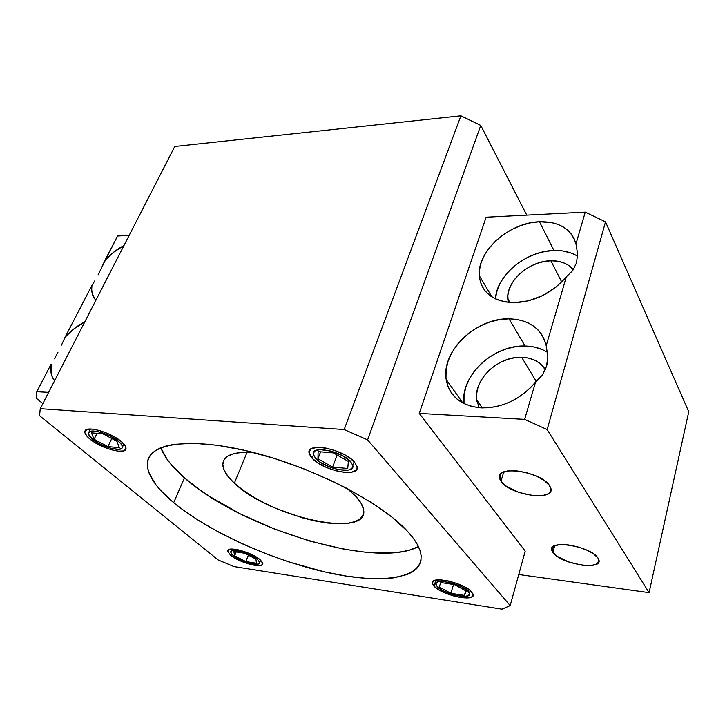<?xml version="1.0" encoding="UTF-8"?>
<svg xmlns="http://www.w3.org/2000/svg" width="725" height="725" viewBox="0 0 725 725"><rect width="100%" height="100%" fill="white"/><g stroke="black" fill="none" stroke-linecap="round" stroke-linejoin="round"><path stroke-width="1.09" d="M118.61 441.443L119.29 439.993L118.61 441.443C121.374 443.827 122.625 445.793 122.371 447.325C121.936 452.59 101.455 446.953 92.501 439.169C89.501 436.64 88.169 434.565 88.513 432.952C89.102 427.822 109.91 433.65 118.61 441.443L110.327 436.124L100.322 432.2L92.102 431.049L90.29 431.384L88.495 433.033L89.284 435.779L94.875 440.954L100.684 444.353L110.418 448.168L118.519 449.364L121.655 448.458L122.326 447.524L121.718 444.851L118.61 441.443M468.268 591.382L468.83 589.461L468.268 591.382L469.401 593.15C472.492 600.291 443.917 594.409 437.266 586.661L435.952 584.631C432.907 577.617 461.861 583.562 468.268 591.382L461.979 586.987L452.472 583.263L443.057 581.504L438.48 581.749L436.097 583.099L436.251 585.329L440.981 589.534L446.428 592.316L456.034 595.433L464.571 596.421L468.232 595.678L469.537 593.92L468.268 591.382M257.475 559.31L257.955 558.078L257.475 559.31L259.722 562.482C260.493 567.14 240.22 561.857 233.133 555.613L230.722 552.242C229.988 547.656 250.569 553.048 257.475 559.31L251.022 555.296L242.558 551.988L233.196 550.592L231.846 550.9L230.722 552.242L231.81 554.362L237.075 558.259L242.213 560.769L250.506 563.497L257.076 564.222L259.369 563.416L259.514 561.703L257.475 559.31M350.583 461.644L351.462 459.242L350.583 461.644L352.803 465.432C355.576 474.929 324.972 469.129 315.792 458.617L313.272 454.276C310.817 445.087 341.792 451.059 350.583 461.644L342.336 455.608L330.845 451.077L320.151 449.645L315.348 450.696L313.291 453.17L313.39 454.811L315.792 458.617L320.767 462.604L331.289 467.67L338.865 469.728L348.335 470.081L351.997 468.413L352.812 465.459L350.583 461.644M434.021 586.172L435.897 580.1L434.021 586.172L432.281 583.081L432.571 581.84L435.435 580.199L440.99 579.882L448.394 580.979L456.496 583.326L464.009 586.552L469.737 590.141L472.999 594.002C476.76 602.692 442.114 595.56 434.021 586.172L432.39 583.661C428.711 575.17 463.9 582.402 471.64 591.89L473.162 594.971L471.549 597.101L467.108 597.989L460.529 597.509L452.826 595.76L445.123 593.005L438.525 589.652L434.021 586.172M230.577 555.223L231.221 553.61L230.577 555.223L227.632 551.136L228.973 549.496L232.825 549.061L238.625 549.922L248.947 553.311L255.327 556.447L260.121 559.718L262.831 563.543C263.764 569.197 239.196 562.799 230.577 555.223L227.632 551.109C226.753 545.544 251.756 552.106 260.121 559.718L262.586 562.609L262.387 564.693L259.595 565.654L254.665 565.373L241.588 561.467L230.577 555.223M89.764 438.933L90.534 437.338L89.764 438.933L87.471 436.812L84.961 433.015L84.861 431.484L87.027 429.463L92.066 429.082L99.207 430.442L107.345 433.333L115.175 437.293L121.456 441.688C124.773 444.57 126.286 446.935 125.996 448.784C125.479 455.191 100.666 448.376 89.764 438.933C86.094 435.843 84.472 433.314 84.898 431.339C85.632 425.131 110.934 432.227 121.456 441.688L125.207 445.821L125.923 449.065L123.522 450.941L118.447 451.195L111.46 449.817L103.593 447.017L95.999 443.211L89.764 438.933M312.167 458.3L313.436 454.965L312.167 458.3L310.264 455.925L309.077 451.684L309.865 449.989L311.551 448.675L317.36 447.379L325.67 448.05L335.186 450.597L344.366 454.629L351.752 459.478L354.389 461.979L357.035 466.501C360.443 478.065 323.35 471.051 312.167 458.3L309.067 452.962C306.122 441.842 343.777 449.119 354.389 461.979L357.062 466.61L357.008 468.567L356.038 470.181L351.571 472.183L344.375 472.356L335.548 470.697L326.386 467.462L318.193 463.121L312.167 458.3M184.467 477.857C240.673 528.28 375.931 569.787 418.407 546.596L409.806 549.994L402.629 551.634L394.59 552.677L376.284 553.003L366.197 552.314L344.583 549.323L309.865 541.113L274.367 529.033L240.22 513.853L209.552 496.453L200.462 490.336L184.467 477.857L173.692 502.67L184.467 477.857L171.898 465.387L167.076 459.278L160.814 447.778C164.448 457.276 172.333 467.299 184.467 477.857M407.785 531.624C414.437 538.947 418.624 545.59 420.328 551.562C427.433 578.323 383.978 584.867 328.86 572.85C273.533 560.86 209.661 532.34 173.692 502.67L160.787 490.517L155.802 484.59L149.16 473.316L147.619 468.078L147.356 463.184L148.407 458.698L150.8 454.675L154.57 451.177L159.727 448.249L166.243 445.957L174.1 444.343L193.602 443.283L217.563 445.304L244.959 450.424L274.476 458.481L304.591 469.12L333.699 481.781L347.393 488.65L372.188 503.023L392.587 517.587L407.785 531.624L413.277 538.24L417.337 544.502L419.947 550.347L421.143 555.722L420.944 560.588L419.413 564.911L416.603 568.672L412.579 571.844L407.423 574.427L394.047 577.807L385.999 578.613L367.647 578.496L346.858 576.194L324.356 571.853L288.849 561.938L264.969 553.374L241.661 543.514L219.548 532.603L199.275 520.931L181.477 508.805L173.692 502.67C155.204 487.3 146.468 473.751 147.492 462.024C149.803 442.739 192.37 436.785 254.022 452.636C315.583 468.341 382.519 503.413 407.785 531.624M542.237 349.577L534.026 346.994L525.081 346.024L509.013 318.828C529.232 319.598 541.629 328.552 546.197 345.698L547.828 356.392L546.577 366.27L542.454 374.916L535.585 381.966L524.646 419.385L419.249 413.404L525.208 551.127L419.249 413.404L524.646 419.385L535.585 381.966C520.65 399.421 502.479 408.066 481.083 407.885L488.378 407.767L495.873 406.662L503.395 404.595L510.781 401.605L517.849 397.744L524.438 393.113L530.401 387.812L542.454 374.916L546.577 366.27L547.565 361.458L547.828 356.392L546.197 345.698L566.334 276.823C552.214 293.127 534.796 301.745 514.088 302.678C492.828 301.6 481.219 292.583 479.252 275.618C477.059 251.167 509.177 222.512 539.472 221.75L530.22 222.919L520.922 225.52L511.904 229.444L503.485 234.547L495.954 240.646L489.574 247.524L484.572 254.937L481.137 262.64L479.406 270.353L479.461 277.802L481.318 284.708L484.952 290.798L490.254 295.836L497.051 299.597L505.089 301.917L514.088 302.678L528.371 300.839L542.699 295.564L555.758 287.317L566.334 276.823L546.197 345.698L544.484 339.889L541.756 334.615L538.068 329.975L533.518 326.069L528.217 322.951L522.281 320.686L515.828 319.308L509.013 318.828L499.462 319.616L489.837 321.991L480.467 325.86L471.694 331.071L463.81 337.451L457.085 344.756L451.775 352.758L448.059 361.159L446.102 369.678L445.984 378.006L447.733 385.836L451.34 392.868L456.678 398.813L463.592 403.426L471.83 406.507L481.083 407.885C460.991 405.837 449.346 396.348 446.156 379.429C441.163 351.326 476.098 317.84 509.013 318.828L525.081 346.024C493.435 344.629 459.958 376.076 464.018 403.644M570.638 252.889L562.636 250.95L553.954 250.497L539.472 221.75C559.084 221.442 571.246 228.837 575.958 243.935L577.607 253.768L576.538 262.776L572.732 270.57L566.334 276.823L572.732 270.57L576.538 262.776L577.607 253.768L575.958 243.935L585.247 212.144L486.122 217.21L419.249 413.404L486.122 217.21L585.247 212.144L575.958 243.935L574.2 238.833L571.463 234.257L567.82 230.287L563.343 227.016L558.15 224.496L552.359 222.756L539.472 221.75L553.954 250.497C526.087 250.841 496.299 275.509 495.492 298.908M104.907 260.393C110.562 254.158 116.915 249.21 123.957 245.53L113.154 252.59L104.907 260.393L117.55 236.015L129.141 235.426L117.55 236.015L101.482 267.987L104.907 260.393M98.093 274.857L101.482 267.987L98.093 274.857M91.93 285.414L94.875 280.738L91.93 285.414L91.703 289.493L92.166 293.235L94.857 299.044C92.184 295.528 91.205 290.979 91.93 285.414L65.078 337.207C70.996 330.636 77.566 325.516 84.807 321.855L73.669 329.05L65.078 337.207L91.93 285.414M61.516 345.1L65.078 337.207L61.516 345.1M54.402 358.83L57.909 352.395L54.402 358.83M54.583 380.761C51.23 376.574 50.07 371.037 51.112 364.14L51.067 372.813L52.1 376.556L54.583 380.761M552.921 552.414L554.679 545.735L552.921 552.414L557.398 556.474L568.726 561.984L582.22 565.246L590.268 565.6L596.122 564.376L598.868 561.739L597.998 558.06L598.632 559.211C604.451 571.173 560.498 564.34 552.921 552.414L551.97 550.701C546.26 539.065 590.893 545.925 597.998 558.06L593.594 553.891L586.298 549.894L577.272 546.713L567.956 544.856L559.836 544.611L554.172 545.979L551.761 548.734L552.921 552.414M501.002 481.291L503.766 471.912L501.002 481.291L506.231 486.149L518.882 492.42L533.573 495.728L542.164 495.701L548.272 493.807L550.067 492.23L550.909 490.308L549.586 485.687L550.529 487.445C557.09 501.908 510.273 495.701 501.002 481.291L499.625 478.699C493.435 464.743 540.913 471.023 549.586 485.687L544.439 480.666L536.219 476.044L526.241 472.555L516.109 470.779L507.437 470.96L501.573 473.053L499.978 474.712L499.344 476.697L501.002 481.291M550.846 260.773L561.721 281.989L550.846 260.773C560.706 260.647 568.192 263.628 573.312 269.736L568.192 265.114L563.089 262.604L557.235 261.145L550.846 260.773C529.313 260.846 506.367 281.001 507.745 298.7L508.225 302.37L507.826 295.555L508.986 289.946L511.379 284.354L514.931 278.98L519.499 274.023L524.909 269.646L530.972 266.012L537.479 263.257L544.185 261.489L550.846 260.773M521.683 357.28L536.246 381.459L521.683 357.28C532.431 357.715 540.333 361.829 545.39 369.605L539.472 363.053L534.262 359.981L528.253 358.041L521.683 357.28C498.356 356.075 473.488 379.474 476.706 399.747L479.153 407.749L476.697 399.665L476.669 393.63L477.974 387.449L480.566 381.359L484.327 375.577L489.13 370.303L494.785 365.735L501.102 362.029L507.853 359.319L514.795 357.715L521.683 357.28M234.347 483.185L247.107 452.155L234.347 483.185C226.508 475.953 222.657 469.51 222.811 463.873C223.708 455.345 233.74 451.503 252.916 452.355L243.881 452.219L234.755 453.397L228.094 455.962L224.079 459.768L222.792 464.616L224.179 470.298L228.103 476.57L234.347 483.185C268.884 517.152 369.469 539.418 363.597 509.693L363.597 509.693C362.944 505.669 360.271 501.156 355.585 496.136L360.932 502.987L363.497 509.158L363.279 514.433L360.37 518.629L354.987 521.628L347.393 523.359L337.923 523.803L326.957 522.988L314.895 520.949L302.144 517.786L276.261 508.569L263.954 502.815L252.617 496.534L242.63 489.919L234.347 483.185M347.166 488.532L355.585 496.136L347.166 488.532M649.083 592.642L518.756 574.517L649.083 592.642L688.75 411.764L649.083 592.642L547.148 429.562L649.083 592.642M42.857 403.617L36.25 398.188L36.821 391.699L48.629 392.37L36.821 391.699L51.112 364.14L36.821 391.699L36.25 398.188L42.857 403.617M524.646 419.385L547.148 429.562L605.511 221.868L688.75 411.764L605.511 221.868L547.148 429.562L524.646 419.385M477.929 401.532L476.978 401.487L477.929 401.532M461.2 400.717L458.952 400.608L461.2 400.717M525.208 551.127L510.183 605.574L367.602 439.894L480.757 125.434L526.767 215.135L480.757 125.434L460.892 115.819L344.185 429.553L40.256 408.683L174.779 146.477L460.892 115.819L174.779 146.477L40.256 408.683L39.558 415.715L218.098 559.927L233.921 566.578L502.017 609.181L510.183 605.574L367.602 439.894L344.185 429.553L40.256 408.683L39.558 415.715L218.098 559.927L233.921 566.578L502.017 609.181L510.183 605.574L525.208 551.127M585.247 212.144L605.511 221.868L585.247 212.144M344.185 429.553L460.892 115.819L480.757 125.434L367.602 439.894L344.185 429.553M577.598 256.224C570.974 252.155 563.089 250.243 553.954 250.497L544.901 251.512L535.82 253.94L527.021 257.692L518.819 262.613L511.506 268.54L505.316 275.246L500.495 282.514L497.205 290.091L495.592 297.694M547.547 352.423C541.113 348.335 533.618 346.206 525.081 346.024L515.747 346.659L506.34 348.87L497.214 352.558L488.668 357.588L481.019 363.769L474.513 370.892L469.401 378.713L465.858 386.951L464.027 395.333L464 403.535M348.362 461.453L347.737 468.495L332.621 467.108L317.94 458.798L318.121 451.639L333.418 452.907L348.362 461.453L347.737 468.495L332.621 467.108L337.107 455.019L332.621 467.108L317.94 458.798L320.577 451.847L317.94 458.798L318.121 451.639L333.418 452.907L348.362 461.453M255.925 559.075L256.451 563.234L245.847 561.594L234.637 555.839L233.876 551.616L244.561 553.211L255.925 559.075L256.451 563.234L245.847 561.594L248.376 555.178L245.847 561.594L234.637 555.839L236.187 551.961L234.637 555.839L233.876 551.616L244.561 553.211L255.925 559.075M466.293 591.083L464.353 595.388L450.877 593.304L439.187 586.96L440.809 582.565L454.439 584.604L466.293 591.083L464.353 595.388L465.722 590.766L464.353 595.388L450.877 593.304L453.542 584.468L450.877 593.304L439.187 586.96L440.809 582.565L454.439 584.604L466.293 591.083M116.942 441.298L119.308 447.651L107.934 446.618L94.114 439.305L91.432 432.861L102.887 433.813L116.942 441.298L119.308 447.651L107.934 446.618L111.759 438.534L107.934 446.618L94.114 439.305L96.996 433.323L94.114 439.305L91.432 432.861L102.887 433.813L116.942 441.298M90.426 429.01L88.803 432.345M232.009 549.043L231.067 551.399M462.849 403.046L446.156 379.429M491.985 297.005L479.252 275.618M95.954 300.123L94.857 299.044M509.965 302.533L507.745 298.7M482.333 407.939L476.706 399.747M501.211 473.334L499.625 478.699M553.021 546.722L551.97 550.701M310.427 449.418L309.067 452.962M85.242 430.632L84.898 431.339M228.049 550.094L227.632 551.109M433.169 581.178L432.39 583.661M354.153 461.716L352.803 465.432M260.619 560.162L259.722 562.482M470.181 590.503L469.401 593.15M123.903 444.062L122.371 447.325"/></g></svg>

